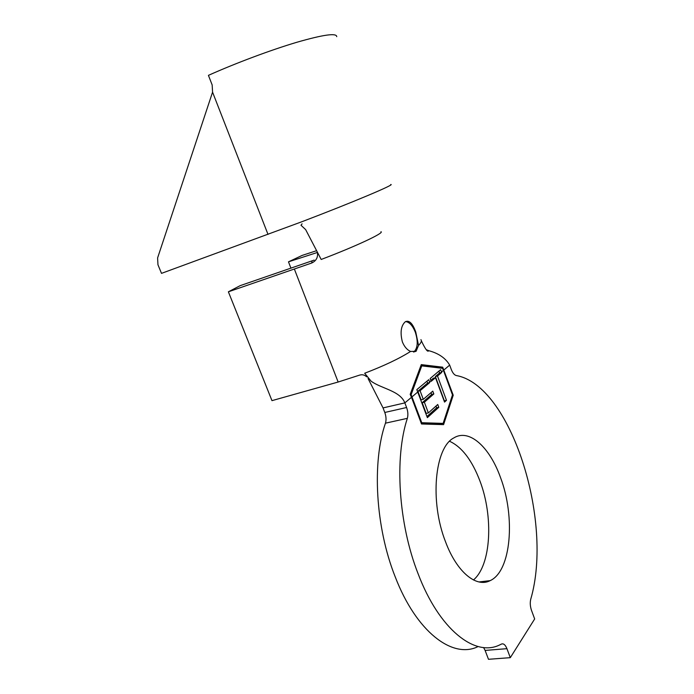 <?xml version="1.0" encoding="UTF-8"?>
<svg xmlns="http://www.w3.org/2000/svg" width="694" height="694" viewBox="0 0 694 694"><rect width="100%" height="100%" fill="white"/><g stroke="black" fill="none" stroke-linecap="round" stroke-linejoin="round"><path stroke-width="1.04" d="M415.775 332.079C412.678 323.361 409.182 319.917 405.296 321.747C400.976 325.703 399.996 332.426 402.373 341.899C404.376 346.748 407.118 349.932 410.588 351.442L416.079 351.311L418.543 345.395L415.775 332.079M413.607 352.075L413.945 351.867C417.779 348.058 418.23 341.5 415.307 332.209C412.635 325.564 409.382 322.025 405.548 321.574M449.591 441.271C461.918 446.971 472.041 460.235 479.97 481.081C493.573 516.614 491.231 565.072 473.464 579.958M445.565 541.875C429.499 501.311 434.808 447.457 453.789 437.94C469.161 428.293 489.617 446.936 500.478 477.463C515.512 516.77 511.322 571.032 490.207 580.618C476.37 588.035 456.808 572.125 445.565 541.875M477.602 646.808C452.254 658.918 416.27 631.67 395.242 576.922C375.402 527.258 371.932 462.039 385.456 423.175C386.402 419.957 386.176 416.383 384.78 412.47L383.045 407.916L368.063 378.551M426.272 349.681L428.684 350.67C438.573 353.298 445.574 358.113 449.677 365.105L451.247 369.382C452.644 372.956 454.327 375.012 456.296 375.549C510.402 384.997 553.803 520.136 530.728 599.304C529.921 602.765 530.181 606.461 531.509 610.39L534.666 618.961L510.307 657.66L506.932 648.673C505.406 644.917 503.627 643.364 501.606 644.006L499.55 644.995C474.826 657.183 439.276 629.519 418.187 573.981C398.295 523.614 394.374 457.546 407.352 418.343L385.456 423.175M317.444 252.443L288.478 261.838L290.951 268.196M317.375 252.148C318.19 257.248 316.299 260.875 311.684 263.026L228.378 291.81L240.185 285.642L314.165 260.111M438.929 371.117L439.614 372.956L441.722 372.444L437.498 376.009L446.485 400.334L444.542 402.095L435.511 377.692L431.191 381.336L430.141 378.516L440.612 369.694L441.54 371.967L443.44 370.362L442.581 368.306L421.752 365.885L411.126 394.669L421.752 422.724L443.128 423.392L452.479 394.912L443.44 370.362M426.957 381.188L427.643 383.036L429.786 382.524L420.07 390.731L423.288 399.336L432.778 391.13L433.828 393.949L424.364 402.208L428.363 412.921L437.741 404.498L438.79 407.309L427.365 417.649L416.825 389.638L428.736 379.696L429.603 382.03L431.009 380.85M429.786 382.524L429.603 382.03M441.722 372.444L441.54 371.967M288.478 261.838L302.194 255.392L316.62 250.69M384.78 412.47L406.597 407.508L404.854 402.893L411.49 397.306L421.518 423.982L443.587 424.633L453.225 395.224L442.703 367.178L421.275 364.619L410.189 394.366L411.49 397.306M506.932 648.673L485.115 650.425L488.481 659.3L510.307 657.66M485.115 650.425L483.571 647.519M406.597 407.508C407.994 411.481 408.246 415.09 407.352 418.343M410.588 351.442C399.293 358.59 383.99 365.859 364.68 373.242L371.117 381.197C381.622 388.796 400.134 390.748 404.854 402.893L383.045 407.916M366.597 376.807C364.567 374.864 362.199 374.309 359.492 375.15L338.143 382.03L271.97 400.646L228.378 291.81M302.064 223.824L300.996 225.255L305.655 229.619L321.183 259.469C356.126 246.214 384.797 232.716 380.963 231.701M390.765 184.491C395.97 184.11 352.951 202.292 301.604 221.837L161.502 273.367L157.954 264.752L157.599 257.934L212.564 92.155L268.005 234.407M212.564 92.155L212.164 84.954L208.426 75.351C235.778 63.111 270.868 49.994 296.728 42.308C323.283 34.657 336.625 32.774 336.737 36.661M452.306 395.433L453.225 395.224M441.61 424.581L441.913 423.652M440.968 368.158L440.785 367.655L420.998 365.374M440.785 367.655L442.703 367.178M421.241 423.245L440.976 423.852L443.128 423.392M421.093 422.863L421.752 422.724M410.423 394.834L411.126 394.669M420.694 366.146L421.752 365.885M427.643 383.036L417.901 391.234L420.07 390.731M417.901 391.234L421.119 399.839L423.288 399.336M431.017 392.657L431.685 394.452L433.828 393.949M431.685 394.452L422.195 402.702L424.364 402.208M422.195 402.702L426.194 413.407L428.363 412.921M436.006 406.068L436.639 407.786L438.79 407.309M436.639 407.786L426.949 416.539M430.827 380.355L433.386 378.204L435.511 377.692M439.614 372.956L435.381 376.521L437.498 376.009M435.381 376.521L444.368 400.82L446.485 400.334M412.036 396.838L417.771 392.006M311.684 263.026L312.048 260.97M443.926 369.954L449.677 365.105M420.911 339.635C421.935 340.901 421.145 342.819 418.543 345.395M294.412 269.185L338.143 382.03M490.207 580.618L479.007 581.954M428.684 350.67C427.79 352.552 425.344 349.256 421.345 340.78M413.945 351.867L416.079 351.311"/></g></svg>

